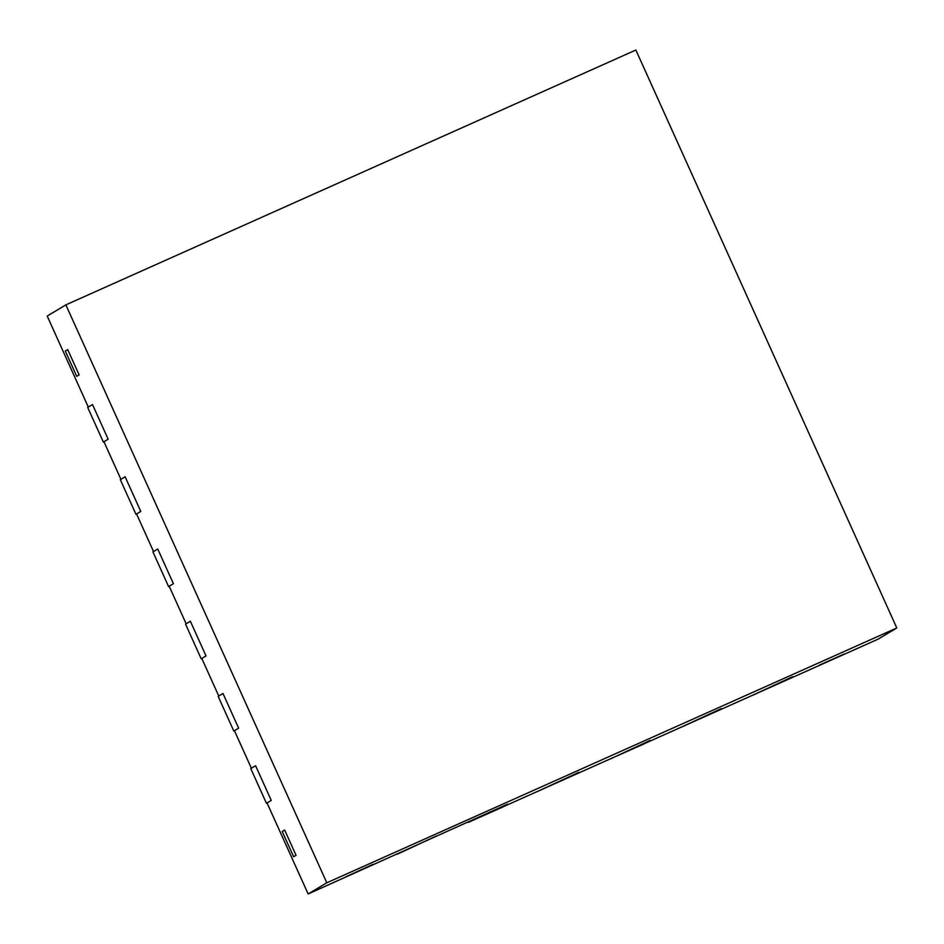<?xml version="1.0" encoding="UTF-8"?>
<svg xmlns="http://www.w3.org/2000/svg" width="944" height="944" viewBox="0 0 944 944"><rect width="100%" height="100%" fill="white"/><g stroke="black" fill="none" stroke-linecap="round" stroke-linejoin="round"><path stroke-width="1.42" d="M65.868 304.865L47.2 316.039L88.299 407.065L92.512 404.539L108.171 439.22L92.512 404.539L87.698 407.419L103.356 442.099L108.171 439.22L103.958 441.733L120.915 479.304L125.127 476.779L140.786 511.459L125.127 476.779L120.313 479.658L135.971 514.338L140.786 511.459L136.573 513.973L153.53 551.544L157.754 549.019L173.413 583.699L157.754 549.019L152.928 551.898L168.587 586.578L173.413 583.699L169.188 586.224L186.157 623.783L190.369 621.258L206.028 655.938L190.369 621.258L185.555 624.149L201.202 658.818L206.028 655.938L201.804 658.464L218.772 696.023L222.985 693.498L238.643 728.178L222.985 693.498L218.17 696.389L233.829 731.057L238.643 728.178L234.431 730.703L251.387 768.263L255.6 765.737L271.258 800.418L255.6 765.737L250.785 768.628L266.444 803.297L271.258 800.418L267.046 802.943L308.145 893.968L507.577 804.158L503.364 806.683L878.132 639.135L896.8 627.961L635.855 50.032L65.868 304.865L326.813 882.793L896.8 627.961M308.145 893.968L326.813 882.793M844.314 653.98L819.368 665.131L844.314 653.98M345.575 876.952L372.915 864.362L345.575 876.952M65.313 351.074L76.735 376.361L79.143 374.921L67.72 349.634L79.143 374.921L76.735 376.361L65.313 351.074L67.72 349.634L65.313 351.074M293.643 856.763L282.221 831.475L284.64 830.036L296.05 855.323L284.64 830.036L282.221 831.475L293.643 856.763L296.05 855.323L293.643 856.763M397.282 854.108L436.329 836.018L397.318 854.19M468.531 822.259L502.763 807.049L507.577 804.158L468.566 822.33M539.779 790.411L578.825 772.31L539.815 790.482M611.028 758.551L645.259 743.341L650.074 740.45L611.063 758.634M682.276 726.703L721.322 708.602L682.3 726.774M753.524 694.843L792.571 676.754L753.548 694.926M103.993 441.816L103.356 442.099M136.609 514.055L135.971 514.338M169.224 586.295L168.587 586.578M201.839 658.534L201.202 658.818M234.466 730.774L233.829 731.057M267.081 803.014L266.444 803.297"/></g></svg>

